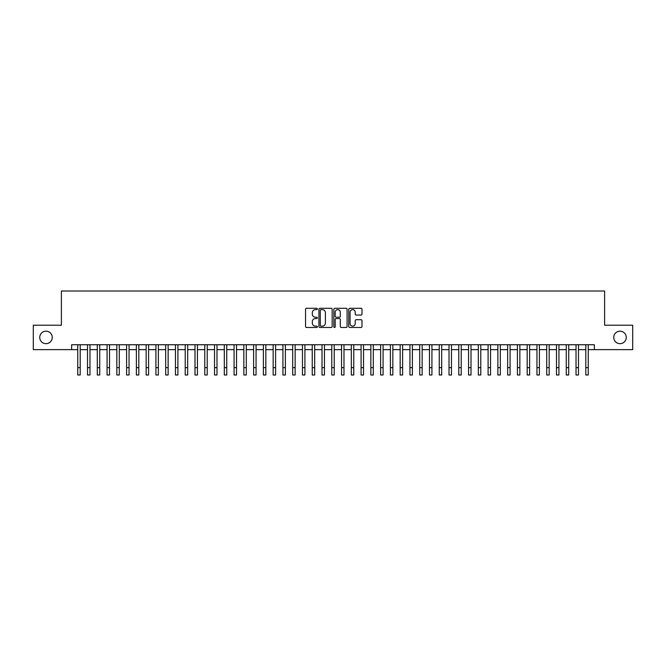<?xml version="1.0" encoding="UTF-8"?>
<svg xmlns="http://www.w3.org/2000/svg" width="666" height="666" viewBox="0 0 666 666"><rect width="100%" height="100%" fill="white"/><g stroke="black" fill="none" stroke-linecap="round" stroke-linejoin="round"><path stroke-width="1" d="M317.366 308.966A0.674 0.674 0 0 0 316.7 308.291L306.51 308.291A0.957 0.957 0 0 0 305.552 309.249L305.552 326.515A0.957 0.957 0 0 0 306.51 327.472L316.7 327.472A0.674 0.674 0 0 0 317.366 326.798A0.674 0.674 0 0 0 316.7 326.132L315.376 326.132A3.072 3.072 0 0 1 312.312 323.06L312.312 321.62A3.072 3.072 0 0 1 315.376 318.556L316.7 318.556A0.674 0.674 0 0 0 317.366 317.882A0.674 0.674 0 0 0 316.7 317.207L315.376 317.207A3.072 3.072 0 0 1 312.312 314.144L312.312 312.704A3.072 3.072 0 0 1 315.376 309.632L316.7 309.632A0.674 0.674 0 0 0 317.366 308.966M613.744 337.421A6.252 6.252 0 0 0 619.996 343.673A6.252 6.252 0 0 0 626.248 337.421A6.252 6.252 0 0 0 619.996 331.168A6.252 6.252 0 0 0 613.744 337.421M39.752 337.421A6.252 6.252 0 0 0 46.004 343.673A6.252 6.252 0 0 0 52.256 337.421A6.252 6.252 0 0 0 46.004 331.168A6.252 6.252 0 0 0 39.752 337.421M361.03 315.051A0.957 0.957 0 0 0 361.988 314.094L361.988 309.249A0.957 0.957 0 0 0 361.03 308.291L349.708 308.291A0.957 0.957 0 0 0 348.751 309.249L348.751 326.515A0.957 0.957 0 0 0 349.708 327.472L361.03 327.472A0.957 0.957 0 0 0 361.988 326.515L361.988 320.662A0.957 0.957 0 0 0 361.03 319.705L356.185 319.705A0.957 0.957 0 0 0 355.228 320.662L355.228 323.559A2.564 2.564 0 0 1 352.664 326.132A2.564 2.564 0 0 1 350.091 323.559L350.091 312.196A2.564 2.564 0 0 1 352.664 309.632A2.564 2.564 0 0 1 355.228 312.196L355.228 314.094A0.957 0.957 0 0 0 356.185 315.051L361.03 315.051M71.645 349.633L33.3 349.633L33.3 325.208L61.389 325.208L61.389 291.009L604.611 291.009L604.611 325.208L632.7 325.208L632.7 349.633L594.355 349.633L594.355 344.747L71.645 344.747L71.645 349.633L77.756 349.633M332.159 309.249A0.957 0.957 0 0 0 331.202 308.291L319.888 308.291A0.957 0.957 0 0 0 318.922 309.249L318.922 326.515A0.957 0.957 0 0 0 319.888 327.472L331.202 327.472A0.957 0.957 0 0 0 332.159 326.515L332.159 309.249M334.798 308.291L346.112 308.291A0.957 0.957 0 0 1 347.078 309.249L347.078 326.515A0.957 0.957 0 0 1 346.112 327.472L341.275 327.472A0.957 0.957 0 0 1 340.309 326.515L340.309 319.514A0.957 0.957 0 0 0 339.352 318.556L336.139 318.556A0.957 0.957 0 0 0 335.181 319.514L335.181 326.798A0.674 0.674 0 0 1 334.507 327.472A0.674 0.674 0 0 1 333.841 326.798L333.841 309.249A0.957 0.957 0 0 1 334.798 308.291M80.195 349.633L87.521 349.633M89.968 349.633L97.294 349.633M99.734 349.633L107.068 349.633M109.507 349.633L116.833 349.633M119.281 349.633L126.607 349.633M129.046 349.633L136.372 349.633M138.819 349.633L146.145 349.633M148.585 349.633L155.919 349.633M158.358 349.633L165.684 349.633M168.132 349.633L175.458 349.633M177.897 349.633L185.223 349.633M187.67 349.633L194.996 349.633M197.436 349.633L204.77 349.633M207.209 349.633L214.535 349.633M216.983 349.633L224.309 349.633M226.748 349.633L234.074 349.633M236.522 349.633L243.848 349.633M246.287 349.633L253.621 349.633M256.06 349.633L263.386 349.633M265.834 349.633L273.16 349.633M275.599 349.633L282.925 349.633M285.373 349.633L292.699 349.633M295.138 349.633L302.472 349.633M304.911 349.633L312.237 349.633M314.685 349.633L322.011 349.633M324.45 349.633L331.776 349.633M334.224 349.633L341.55 349.633M343.989 349.633L351.315 349.633M353.763 349.633L361.089 349.633M363.528 349.633L370.862 349.633M373.301 349.633L380.627 349.633M383.075 349.633L390.401 349.633M392.84 349.633L400.166 349.633M402.614 349.633L409.94 349.633M412.379 349.633L419.713 349.633M422.152 349.633L429.478 349.633M431.926 349.633L439.252 349.633M441.691 349.633L449.017 349.633M451.465 349.633L458.791 349.633M461.23 349.633L468.564 349.633M471.004 349.633L478.33 349.633M480.777 349.633L488.103 349.633M490.542 349.633L497.868 349.633M500.316 349.633L507.642 349.633M510.081 349.633L517.415 349.633M519.855 349.633L527.181 349.633M529.628 349.633L536.954 349.633M539.393 349.633L546.719 349.633M549.167 349.633L556.493 349.633M558.932 349.633L566.267 349.633M568.706 349.633L576.032 349.633M578.479 349.633L585.805 349.633M588.245 349.633L594.355 349.633M320.937 309.632A0.674 0.674 0 0 0 320.271 310.306L320.271 325.458A0.674 0.674 0 0 0 320.937 326.132L322.327 326.132A3.072 3.072 0 0 0 325.399 323.06L325.399 312.704A3.072 3.072 0 0 0 322.327 309.632L320.937 309.632M340.309 312.246A2.564 2.564 0 0 0 337.745 309.682A2.564 2.564 0 0 0 335.181 312.246L335.181 316.25A0.957 0.957 0 0 0 336.139 317.207L339.352 317.207A0.957 0.957 0 0 0 340.309 316.25L340.309 312.246M77.756 367.657L80.195 367.657L80.195 374.991L77.756 374.991L77.756 344.747M80.195 367.657L80.195 344.747M87.521 374.991L89.968 374.991L87.521 374.991L87.521 344.747M89.968 374.991L89.968 344.747M97.294 374.991L99.734 374.991L97.294 374.991L97.294 344.747M99.734 374.991L99.734 344.747M107.068 374.991L109.507 374.991L107.068 374.991L107.068 344.747M109.507 374.991L109.507 344.747M116.833 374.991L119.281 374.991L116.833 374.991L116.833 344.747M119.281 374.991L119.281 344.747M126.607 374.991L129.046 374.991L126.607 374.991L126.607 344.747M129.046 374.991L129.046 344.747M136.372 374.991L138.819 374.991L136.372 374.991L136.372 344.747M138.819 374.991L138.819 344.747M146.145 374.991L148.585 374.991L146.145 374.991L146.145 344.747M148.585 374.991L148.585 344.747M155.919 374.991L158.358 374.991L155.919 374.991L155.919 344.747M158.358 374.991L158.358 344.747M165.684 374.991L168.132 374.991L165.684 374.991L165.684 344.747M168.132 374.991L168.132 344.747M175.458 374.991L177.897 374.991L175.458 374.991L175.458 344.747M177.897 374.991L177.897 344.747M185.223 374.991L187.67 374.991L185.223 374.991L185.223 344.747M187.67 374.991L187.67 344.747M194.996 374.991L197.436 374.991L194.996 374.991L194.996 344.747M197.436 374.991L197.436 344.747M204.77 374.991L207.209 374.991L204.77 374.991L204.77 344.747M207.209 374.991L207.209 344.747M214.535 374.991L216.983 374.991L214.535 374.991L214.535 344.747M216.983 374.991L216.983 344.747M224.309 374.991L226.748 374.991L224.309 374.991L224.309 344.747M226.748 374.991L226.748 344.747M234.074 374.991L236.522 374.991L234.074 374.991L234.074 344.747M236.522 374.991L236.522 344.747M243.848 374.991L246.287 374.991L243.848 374.991L243.848 344.747M246.287 374.991L246.287 344.747M253.621 374.991L256.06 374.991L253.621 374.991L253.621 344.747M256.06 374.991L256.06 344.747M263.386 374.991L265.834 374.991L263.386 374.991L263.386 344.747M265.834 374.991L265.834 344.747M273.16 374.991L275.599 374.991L273.16 374.991L273.16 344.747M275.599 374.991L275.599 344.747M282.925 374.991L285.373 374.991L282.925 374.991L282.925 344.747M285.373 374.991L285.373 344.747M292.699 374.991L295.138 374.991L292.699 374.991L292.699 344.747M295.138 374.991L295.138 344.747M302.472 374.991L304.911 374.991L302.472 374.991L302.472 344.747M304.911 374.991L304.911 344.747M312.237 374.991L314.685 374.991L312.237 374.991L312.237 344.747M314.685 374.991L314.685 344.747M322.011 374.991L324.45 374.991L322.011 374.991L322.011 344.747M324.45 374.991L324.45 344.747M331.776 374.991L334.224 374.991L331.776 374.991L331.776 344.747M334.224 374.991L334.224 344.747M341.55 374.991L343.989 374.991L341.55 374.991L341.55 344.747M343.989 374.991L343.989 344.747M351.315 374.991L353.763 374.991L351.315 374.991L351.315 344.747M353.763 374.991L353.763 344.747M361.089 374.991L363.528 374.991L361.089 374.991L361.089 344.747M363.528 374.991L363.528 344.747M370.862 374.991L373.301 374.991L370.862 374.991L370.862 344.747M373.301 374.991L373.301 344.747M380.627 374.991L383.075 374.991L380.627 374.991L380.627 344.747M383.075 374.991L383.075 344.747M390.401 374.991L392.84 374.991L390.401 374.991L390.401 344.747M392.84 374.991L392.84 344.747M400.166 374.991L402.614 374.991L400.166 374.991L400.166 344.747M402.614 374.991L402.614 344.747M409.94 374.991L412.379 374.991L409.94 374.991L409.94 344.747M412.379 374.991L412.379 344.747M419.713 374.991L422.152 374.991L419.713 374.991L419.713 344.747M422.152 374.991L422.152 344.747M429.478 374.991L431.926 374.991L429.478 374.991L429.478 344.747M431.926 374.991L431.926 344.747M439.252 374.991L441.691 374.991L439.252 374.991L439.252 344.747M441.691 374.991L441.691 344.747M449.017 374.991L451.465 374.991L449.017 374.991L449.017 344.747M451.465 374.991L451.465 344.747M458.791 374.991L461.23 374.991L458.791 374.991L458.791 344.747M461.23 374.991L461.23 344.747M468.564 374.991L471.004 374.991L468.564 374.991L468.564 344.747M471.004 374.991L471.004 344.747M478.33 374.991L480.777 374.991L478.33 374.991L478.33 344.747M480.777 374.991L480.777 344.747M488.103 374.991L490.542 374.991L488.103 374.991L488.103 344.747M490.542 374.991L490.542 344.747M497.868 374.991L500.316 374.991L497.868 374.991L497.868 344.747M500.316 374.991L500.316 344.747M507.642 374.991L510.081 374.991L507.642 374.991L507.642 344.747M510.081 374.991L510.081 344.747M517.415 374.991L519.855 374.991L517.415 374.991L517.415 344.747M519.855 374.991L519.855 344.747M527.181 374.991L529.628 374.991L527.181 374.991L527.181 344.747M529.628 374.991L529.628 344.747M536.954 374.991L539.393 374.991L536.954 374.991L536.954 344.747M539.393 374.991L539.393 344.747M546.719 374.991L549.167 374.991L546.719 374.991L546.719 344.747M549.167 374.991L549.167 344.747M556.493 374.991L558.932 374.991L556.493 374.991L556.493 344.747M558.932 374.991L558.932 344.747M566.267 374.991L568.706 374.991L566.267 374.991L566.267 344.747M568.706 374.991L568.706 344.747M576.032 374.991L578.479 374.991L576.032 374.991L576.032 344.747M578.479 374.991L578.479 344.747M585.805 374.991L588.245 374.991L585.805 374.991L585.805 344.747M588.245 374.991L588.245 344.747M87.521 367.657L89.968 367.657M97.294 367.657L99.734 367.657M107.068 367.657L109.507 367.657M116.833 367.657L119.281 367.657M126.607 367.657L129.046 367.657M136.372 367.657L138.819 367.657M146.145 367.657L148.585 367.657M155.919 367.657L158.358 367.657M165.684 367.657L168.132 367.657M175.458 367.657L177.897 367.657M185.223 367.657L187.67 367.657M194.996 367.657L197.436 367.657M204.77 367.657L207.209 367.657M214.535 367.657L216.983 367.657M224.309 367.657L226.748 367.657M234.074 367.657L236.522 367.657M243.848 367.657L246.287 367.657M253.621 367.657L256.06 367.657M263.386 367.657L265.834 367.657M273.16 367.657L275.599 367.657M282.925 367.657L285.373 367.657M292.699 367.657L295.138 367.657M302.472 367.657L304.911 367.657M312.237 367.657L314.685 367.657M322.011 367.657L324.45 367.657M331.776 367.657L334.224 367.657M341.55 367.657L343.989 367.657M351.315 367.657L353.763 367.657M361.089 367.657L363.528 367.657M370.862 367.657L373.301 367.657M380.627 367.657L383.075 367.657M390.401 367.657L392.84 367.657M400.166 367.657L402.614 367.657M409.94 367.657L412.379 367.657M419.713 367.657L422.152 367.657M429.478 367.657L431.926 367.657M439.252 367.657L441.691 367.657M449.017 367.657L451.465 367.657M458.791 367.657L461.23 367.657M468.564 367.657L471.004 367.657M478.33 367.657L480.777 367.657M488.103 367.657L490.542 367.657M497.868 367.657L500.316 367.657M507.642 367.657L510.081 367.657M517.415 367.657L519.855 367.657M527.181 367.657L529.628 367.657M536.954 367.657L539.393 367.657M546.719 367.657L549.167 367.657M556.493 367.657L558.932 367.657M566.267 367.657L568.706 367.657M576.032 367.657L578.479 367.657M585.805 367.657L588.245 367.657"/></g></svg>
